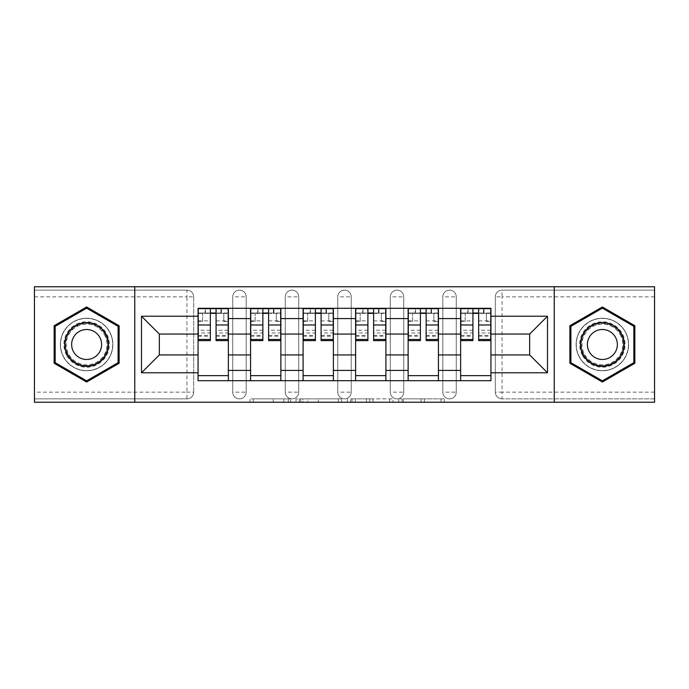 <?xml version="1.0" encoding="UTF-8"?>
<svg xmlns="http://www.w3.org/2000/svg" width="689" height="689" viewBox="0 0 689 689"><rect width="100%" height="100%" fill="white"/><g stroke="black" fill="none" stroke-linecap="round" stroke-linejoin="round"><path stroke-width="0.52" stroke-dasharray="3.44 2.58" d="M290.637 402.238L253.216 402.238L290.637 402.238L290.637 398.871L273.206 398.871L273.206 402.238L273.206 398.871L290.637 398.871L290.637 402.238L290.637 398.871L273.206 398.871L273.206 402.238L273.206 398.871L290.637 398.871L253.216 398.871L290.637 398.871M442.803 296.864A6.735 6.735 0 0 1 449.529 290.129A6.735 6.735 0 0 1 456.264 296.864A6.735 6.735 0 0 0 449.529 290.129A6.735 6.735 0 0 0 442.803 296.864L442.803 392.136A6.735 6.735 0 0 0 449.529 398.871A6.735 6.735 0 0 0 456.264 392.136L456.264 296.864A6.735 6.735 0 0 0 449.529 290.129A6.735 6.735 0 0 0 442.803 296.864L442.803 392.136A6.735 6.735 0 0 0 449.529 398.871A6.735 6.735 0 0 0 456.264 392.136L456.264 296.864L442.803 296.864M390.284 296.864A6.735 6.735 0 0 1 397.019 290.129A6.735 6.735 0 0 1 403.745 296.864A6.735 6.735 0 0 0 397.019 290.129A6.735 6.735 0 0 0 390.284 296.864L390.284 392.136A6.735 6.735 0 0 0 397.019 398.871A6.735 6.735 0 0 0 403.745 392.136L403.745 296.864A6.735 6.735 0 0 0 397.019 290.129A6.735 6.735 0 0 0 390.284 296.864L390.284 392.136A6.735 6.735 0 0 0 397.019 398.871A6.735 6.735 0 0 0 403.745 392.136L403.745 296.864L390.284 296.864M337.765 296.864A6.735 6.735 0 0 1 344.5 290.129A6.735 6.735 0 0 1 351.235 296.864A6.735 6.735 0 0 0 344.5 290.129A6.735 6.735 0 0 0 337.765 296.864L337.765 392.136A6.735 6.735 0 0 0 344.5 398.871A6.735 6.735 0 0 0 351.235 392.136L351.235 296.864A6.735 6.735 0 0 0 344.5 290.129A6.735 6.735 0 0 0 337.765 296.864L337.765 392.136A6.735 6.735 0 0 0 344.5 398.871A6.735 6.735 0 0 0 351.235 392.136L351.235 296.864L337.765 296.864M285.255 296.864A6.735 6.735 0 0 1 291.981 290.129A6.735 6.735 0 0 1 298.716 296.864A6.735 6.735 0 0 0 291.981 290.129A6.735 6.735 0 0 0 285.255 296.864L285.255 392.136A6.735 6.735 0 0 0 291.981 398.871A6.735 6.735 0 0 0 298.716 392.136L298.716 296.864A6.735 6.735 0 0 0 291.981 290.129A6.735 6.735 0 0 0 285.255 296.864L285.255 392.136A6.735 6.735 0 0 0 291.981 398.871A6.735 6.735 0 0 0 298.716 392.136L298.716 296.864L285.255 296.864M232.736 296.864A6.735 6.735 0 0 1 239.471 290.129A6.735 6.735 0 0 1 246.197 296.864A6.735 6.735 0 0 0 239.471 290.129A6.735 6.735 0 0 0 232.736 296.864L232.736 392.136A6.735 6.735 0 0 0 239.471 398.871A6.735 6.735 0 0 0 246.197 392.136L246.197 296.864A6.735 6.735 0 0 0 239.471 290.129A6.735 6.735 0 0 0 232.736 296.864L232.736 392.136A6.735 6.735 0 0 0 239.471 398.871A6.735 6.735 0 0 0 246.197 392.136L246.197 296.864L232.736 296.864M86.633 370.76A26.26 26.26 0 0 1 60.374 344.5A26.26 26.26 0 0 1 86.633 318.24A26.26 26.26 0 0 1 112.884 344.5A26.26 26.26 0 0 1 86.633 370.76A26.26 26.26 0 0 1 60.374 344.5A26.26 26.26 0 0 1 86.633 318.24A26.26 26.26 0 0 1 112.884 344.5A26.26 26.26 0 0 1 86.633 370.76M602.367 370.76A26.26 26.26 0 0 1 576.116 344.5A26.26 26.26 0 0 1 602.367 318.24A26.26 26.26 0 0 1 628.626 344.5A26.26 26.26 0 0 1 602.367 370.76A26.26 26.26 0 0 1 576.116 344.5A26.26 26.26 0 0 1 602.367 318.24A26.26 26.26 0 0 1 628.626 344.5A26.26 26.26 0 0 1 602.367 370.76M441.072 402.238L402.083 402.238L441.072 402.238L441.072 398.871L424.381 398.871L444.379 398.871L444.379 402.238L444.379 398.871L402.083 398.871L444.379 398.871L444.379 402.238L444.379 398.871L441.072 398.871L441.072 402.238M421.082 402.238L403.401 402.238L421.082 402.238L421.082 398.871L424.381 398.871L421.082 398.871L421.082 402.238L421.082 398.871L403.401 398.871L403.401 402.238L403.401 398.871L421.082 398.871L421.082 402.238M398.776 402.238L402.083 402.238L398.776 402.238L398.776 398.871L402.083 398.871L398.776 398.871L398.776 402.238M249.909 402.238L253.216 402.238L249.909 402.238L249.909 398.871L253.216 398.871L249.909 398.871L249.909 402.238M654.55 392.136L502.048 392.136L502.048 398.871L654.55 398.871L654.55 402.238L34.45 402.238L34.45 398.871L186.952 398.871A6.735 6.735 0 0 0 193.687 392.136L193.687 296.864A6.735 6.735 0 0 0 186.952 290.129A6.735 6.735 0 0 1 193.687 296.864A6.735 6.735 0 0 0 186.952 290.129L34.45 290.129L34.45 286.762L654.55 286.762L654.55 290.129L502.048 290.129A6.735 6.735 0 0 0 495.313 296.864L495.313 392.136A6.735 6.735 0 0 0 502.048 398.871A6.735 6.735 0 0 1 495.313 392.136A6.735 6.735 0 0 0 502.048 398.871L654.55 398.871L654.55 290.129L502.048 290.129A6.735 6.735 0 0 0 495.313 296.864L495.313 392.136L502.048 392.136L502.048 296.864L654.55 296.864M341.606 402.238L338.308 402.238L341.606 402.238L341.606 398.871L341.606 402.238M299.31 402.238L338.308 402.238L296.012 402.238L299.31 402.238L299.31 398.871L341.606 398.871L296.012 398.871L296.012 402.238L296.012 398.871L299.31 398.871L299.31 402.238M350.692 402.238L392.988 402.238L347.394 402.238L350.692 402.238L350.692 398.871L392.988 398.871L392.988 402.238L392.988 398.871L372.999 398.871L372.999 402.238M193.687 392.136L193.687 296.864L186.952 296.864L186.952 392.136L34.45 392.136L34.45 398.871L186.952 398.871A6.735 6.735 0 0 0 193.687 392.136A6.735 6.735 0 0 1 186.952 398.871L186.952 392.136L193.687 392.136M34.45 296.864L186.952 296.864L186.952 290.129L34.45 290.129L34.45 392.136M460.64 308.31L490.938 308.31L490.938 313.357L460.64 313.357L460.64 308.31L438.428 308.31L438.428 313.357L408.129 313.357L408.129 308.31L385.909 308.31L385.909 313.357L355.61 313.357L355.61 308.31L333.39 308.31L333.39 313.357L303.091 313.357L303.091 308.31L280.871 308.31L280.871 313.357L250.572 313.357L250.572 308.31L228.36 308.31L228.36 313.357L198.062 313.357L198.062 375.643L228.36 375.643L228.36 313.357M228.36 375.643L228.36 380.69L250.572 380.69L250.572 375.643L280.871 375.643L280.871 313.357M250.572 313.357L250.572 375.643M280.871 375.643L280.871 380.69L303.091 380.69L303.091 375.643L333.39 375.643L333.39 313.357M303.091 313.357L303.091 375.643M333.39 375.643L333.39 380.69L355.61 380.69L355.61 375.643L385.909 375.643L385.909 313.357M355.61 313.357L355.61 375.643M385.909 375.643L385.909 380.69L408.129 380.69L408.129 375.643L438.428 375.643L438.428 313.357M408.129 313.357L408.129 375.643M438.428 375.643L438.428 380.69L460.64 380.69L460.64 375.643L490.938 375.643L490.938 313.357M460.64 313.357L460.64 375.643M438.428 354.938L460.64 354.938M385.909 354.938L408.129 354.938M333.39 354.938L355.61 354.938M280.871 354.938L303.091 354.938M228.36 354.938L250.572 354.938M460.64 334.062L438.428 334.062M408.129 334.062L385.909 334.062M355.61 334.062L333.39 334.062M303.091 334.062L280.871 334.062M250.572 334.062L228.36 334.062M198.062 334.062L159.348 334.062L159.348 354.938L198.062 354.938M134.768 402.238L134.768 286.762M554.232 402.238L554.232 286.762M490.938 354.938L529.652 354.938L529.652 334.062L490.938 334.062M228.36 380.69L198.062 380.69L198.062 375.643M198.062 313.357L198.062 308.31L228.36 308.31M250.572 308.31L280.871 308.31M303.091 308.31L333.39 308.31M355.61 308.31L385.909 308.31M408.129 308.31L438.428 308.31M490.938 375.643L490.938 380.69L460.64 380.69M438.428 380.69L408.129 380.69M385.909 380.69L355.61 380.69M333.39 380.69L303.091 380.69M280.871 380.69L250.572 380.69M198.225 313.357L210.343 313.357M216.07 313.357L228.188 313.357M456.264 392.136A6.735 6.735 0 0 1 449.529 398.871A6.735 6.735 0 0 1 442.803 392.136L456.264 392.136M403.745 392.136A6.735 6.735 0 0 1 397.019 398.871A6.735 6.735 0 0 1 390.284 392.136L403.745 392.136M351.235 392.136A6.735 6.735 0 0 1 344.5 398.871A6.735 6.735 0 0 1 337.765 392.136L351.235 392.136M298.716 392.136A6.735 6.735 0 0 1 291.981 398.871A6.735 6.735 0 0 1 285.255 392.136L298.716 392.136M246.197 392.136A6.735 6.735 0 0 1 239.471 398.871A6.735 6.735 0 0 1 232.736 392.136L246.197 392.136M250.744 313.357L262.862 313.357M268.589 313.357L280.707 313.357M303.263 313.357L315.381 313.357M321.1 313.357L333.226 313.357M355.774 313.357L367.9 313.357M373.619 313.357L385.737 313.357M408.293 313.357L420.411 313.357M426.138 313.357L438.256 313.357M460.812 313.357L472.93 313.357M478.657 313.357L490.775 313.357M119.119 325.742L86.633 306.984L54.147 325.742L54.147 363.258L86.633 382.016L119.119 363.258L119.119 325.742M634.853 325.742L602.367 306.984L569.881 325.742L569.881 363.258L602.367 382.016L634.853 363.258L634.853 325.742M302.945 402.238L307.742 402.238L302.945 402.238L302.945 398.871L300.637 398.871L300.637 402.238L300.637 398.871L307.742 398.871L302.945 398.871L302.945 402.238M307.742 402.238L318.309 402.238L307.742 402.238L307.742 398.871L318.309 398.871L318.309 402.238L318.309 398.871L307.742 398.871L307.742 402.238M350.692 398.871L369.7 398.871L369.7 402.238L369.7 398.871L366.393 398.871L369.7 398.871L369.7 402.238L369.7 398.871L372.999 398.871M352.019 398.871L352.019 402.238L352.019 398.871M347.394 398.871L347.394 402.238L347.394 398.871M221.453 313.021L221.453 308.646L220.954 308.646L220.954 313.021L228.188 313.021L223.813 313.021L223.813 321.436L228.188 321.436L228.188 313.021L228.188 321.436L223.813 321.436L223.813 313.021L228.188 313.021L228.188 340.624M198.225 308.646L198.225 321.436L202.6 321.436L202.6 313.021L198.225 313.021L198.225 321.436L202.6 321.436L202.6 313.021L198.225 313.021L210.343 313.021L210.343 308.646L216.07 308.646L216.07 313.021L228.188 313.021L228.188 308.646M228.188 330.264L216.07 330.264L216.07 336.249L216.07 313.021M216.07 330.264L216.07 332.985L228.188 332.985M216.07 332.985L216.07 340.624M198.225 336.249L210.343 336.249L210.343 330.264L198.225 330.264L198.225 336.249L198.225 313.021L220.954 313.021L220.954 308.646M198.225 320.867L210.343 320.867L210.343 313.021M210.343 320.867L210.343 336.249M210.343 330.264L210.343 340.624M198.225 330.264L198.225 332.985L210.343 332.985M198.225 332.985L198.225 340.624M205.468 308.646L205.468 313.021L205.468 308.646L204.96 308.646L204.96 313.021M273.972 313.021L273.972 308.646L273.464 308.646L273.464 313.021L280.707 313.021L276.332 313.021L276.332 321.436L280.707 321.436L280.707 313.021L280.707 321.436L276.332 321.436L276.332 313.021L280.707 313.021L280.707 340.624M250.744 308.646L250.744 321.436L255.119 321.436L255.119 313.021L250.744 313.021L250.744 321.436L255.119 321.436L255.119 313.021L250.744 313.021L262.862 313.021L262.862 308.646L268.589 308.646L268.589 313.021L280.707 313.021L280.707 308.646M280.707 330.264L268.589 330.264L268.589 336.249L268.589 313.021M268.589 330.264L268.589 332.985L280.707 332.985M268.589 332.985L268.589 340.624M250.744 336.249L262.862 336.249L262.862 330.264L250.744 330.264L250.744 336.249L250.744 313.021L273.464 313.021L273.464 308.646M250.744 320.867L262.862 320.867L262.862 313.021M262.862 320.867L262.862 336.249M262.862 330.264L262.862 340.624M250.744 330.264L250.744 332.985L262.862 332.985M250.744 332.985L250.744 340.624M257.979 308.646L257.979 313.021L257.979 308.646L257.479 308.646L257.479 313.021M326.491 313.021L326.491 308.646L325.983 308.646L325.983 313.021L333.226 313.021L328.842 313.021L328.842 321.436L333.226 321.436L333.226 313.021L333.226 321.436L328.842 321.436L328.842 313.021L333.226 313.021L333.226 340.624M303.263 308.646L303.263 321.436L307.638 321.436L307.638 313.021L303.263 313.021L303.263 321.436L307.638 321.436L307.638 313.021L303.263 313.021L315.381 313.021L315.381 308.646L321.1 308.646L321.1 313.021L333.226 313.021L333.226 308.646M333.226 330.264L321.1 330.264L321.1 336.249L321.1 313.021M321.1 330.264L321.1 332.985L333.226 332.985M321.1 332.985L321.1 340.624M303.263 336.249L315.381 336.249L315.381 330.264L303.263 330.264L303.263 336.249L303.263 313.021L325.983 313.021L325.983 308.646M303.263 320.867L315.381 320.867L315.381 313.021M315.381 320.867L315.381 336.249M315.381 330.264L315.381 340.624M303.263 330.264L303.263 332.985L315.381 332.985M303.263 332.985L303.263 340.624M310.498 308.646L310.498 313.021L310.498 308.646L309.99 308.646L309.99 313.021M66.954 355.86A22.72 22.72 0 0 0 97.993 364.18A22.72 22.72 0 0 0 106.313 333.14A22.72 22.72 0 0 0 75.265 324.82A22.72 22.72 0 0 0 66.954 355.86M104.849 333.984A21.04 21.04 0 0 1 97.149 362.724A21.04 21.04 0 0 1 68.409 355.016A21.04 21.04 0 0 0 97.149 362.724A21.04 21.04 0 0 0 104.849 333.984A21.04 21.04 0 0 0 76.109 326.276A21.04 21.04 0 0 0 68.409 355.016A21.04 21.04 0 0 1 76.109 326.276A21.04 21.04 0 0 1 104.849 333.984A21.04 21.04 0 0 0 76.109 326.276A21.04 21.04 0 0 0 68.409 355.016M99.604 337.007A14.977 14.977 0 0 1 94.117 357.47A14.977 14.977 0 0 1 73.654 351.993A14.977 14.977 0 0 1 79.14 331.53A14.977 14.977 0 0 1 99.604 337.007M64.034 357.548A26.087 26.087 0 0 1 73.585 321.909A26.087 26.087 0 0 1 109.224 331.452A26.087 26.087 0 0 1 99.672 367.091A26.087 26.087 0 0 1 64.034 357.548A26.087 26.087 0 0 1 73.585 321.909A26.087 26.087 0 0 1 109.224 331.452A26.087 26.087 0 0 1 99.672 367.091A26.087 26.087 0 0 1 64.034 357.548M86.633 308.155L118.103 326.328L118.103 362.672L86.633 380.845L55.154 362.672L55.154 326.328L86.633 308.155M582.687 355.86A22.72 22.72 0 0 0 613.735 364.18A22.72 22.72 0 0 0 622.046 333.14A22.72 22.72 0 0 0 591.007 324.82A22.72 22.72 0 0 0 582.687 355.86M620.591 333.984A21.04 21.04 0 0 1 612.891 362.724A21.04 21.04 0 0 1 584.151 355.016A21.04 21.04 0 0 0 612.891 362.724A21.04 21.04 0 0 0 620.591 333.984A21.04 21.04 0 0 0 591.851 326.276A21.04 21.04 0 0 0 584.151 355.016A21.04 21.04 0 0 1 591.851 326.276A21.04 21.04 0 0 1 620.591 333.984A21.04 21.04 0 0 0 591.851 326.276A21.04 21.04 0 0 0 584.151 355.016M615.346 337.007A14.977 14.977 0 0 1 609.86 357.47A14.977 14.977 0 0 1 589.396 351.993A14.977 14.977 0 0 1 594.883 331.53A14.977 14.977 0 0 1 615.346 337.007M579.776 357.548A26.087 26.087 0 0 1 589.328 321.909A26.087 26.087 0 0 1 624.966 331.452A26.087 26.087 0 0 1 615.415 367.091A26.087 26.087 0 0 1 579.776 357.548A26.087 26.087 0 0 1 589.328 321.909A26.087 26.087 0 0 1 624.966 331.452A26.087 26.087 0 0 1 615.415 367.091A26.087 26.087 0 0 1 579.776 357.548M602.367 308.155L633.846 326.328L633.846 362.672L602.367 380.845L570.897 362.672L570.897 326.328L602.367 308.155M379.01 313.021L379.01 308.646L378.502 308.646L378.502 313.021L385.737 313.021L381.361 313.021L381.361 321.436L385.737 321.436L385.737 313.021L385.737 321.436L381.361 321.436L381.361 313.021L385.737 313.021L385.737 340.624M355.774 308.646L355.774 321.436L360.158 321.436L360.158 313.021L355.774 313.021L355.774 321.436L360.158 321.436L360.158 313.021L355.774 313.021L367.9 313.021L367.9 308.646L373.619 308.646L373.619 313.021L385.737 313.021L385.737 308.646M385.737 330.264L373.619 330.264L373.619 336.249L373.619 313.021M373.619 330.264L373.619 332.985L385.737 332.985M373.619 332.985L373.619 340.624M355.774 336.249L367.9 336.249L367.9 330.264L355.774 330.264L355.774 336.249L355.774 313.021L378.502 313.021L378.502 308.646M355.774 320.867L367.9 320.867L367.9 313.021M367.9 320.867L367.9 336.249M367.9 330.264L367.9 340.624M355.774 330.264L355.774 332.985L367.9 332.985M355.774 332.985L355.774 340.624M363.017 308.646L363.017 313.021L363.017 308.646L362.509 308.646L362.509 313.021M431.521 313.021L431.521 308.646L431.021 308.646L431.021 313.021L438.256 313.021L433.881 313.021L433.881 321.436L438.256 321.436L438.256 313.021L438.256 321.436L433.881 321.436L433.881 313.021L438.256 313.021L438.256 340.624M408.293 308.646L408.293 321.436L412.668 321.436L412.668 313.021L408.293 313.021L408.293 321.436L412.668 321.436L412.668 313.021L408.293 313.021L420.411 313.021L420.411 308.646L426.138 308.646L426.138 313.021L438.256 313.021L438.256 308.646M438.256 330.264L426.138 330.264L426.138 336.249L426.138 313.021M426.138 330.264L426.138 332.985L438.256 332.985M426.138 332.985L426.138 340.624M408.293 336.249L420.411 336.249L420.411 330.264L408.293 330.264L408.293 336.249L408.293 313.021L431.021 313.021L431.021 308.646M408.293 320.867L420.411 320.867L420.411 313.021M420.411 320.867L420.411 336.249M420.411 330.264L420.411 340.624M408.293 330.264L408.293 332.985L420.411 332.985M408.293 332.985L408.293 340.624M415.536 308.646L415.536 313.021L415.536 308.646L415.028 308.646L415.028 313.021M484.04 313.021L484.04 308.646L483.532 308.646L483.532 313.021L490.775 313.021L486.4 313.021L486.4 321.436L490.775 321.436L490.775 313.021L490.775 321.436L486.4 321.436L486.4 313.021L490.775 313.021L490.775 340.624M460.812 308.646L460.812 321.436L465.187 321.436L465.187 313.021L460.812 313.021L460.812 321.436L465.187 321.436L465.187 313.021L460.812 313.021L472.93 313.021L472.93 308.646L478.657 308.646L478.657 313.021L490.775 313.021L490.775 308.646M490.775 330.264L478.657 330.264L478.657 336.249L478.657 313.021M478.657 330.264L478.657 332.985L490.775 332.985M478.657 332.985L478.657 340.624M460.812 336.249L472.93 336.249L472.93 330.264L460.812 330.264L460.812 336.249L460.812 313.021L483.532 313.021L483.532 308.646M460.812 320.867L472.93 320.867L472.93 313.021M472.93 320.867L472.93 336.249M472.93 330.264L472.93 340.624M460.812 330.264L460.812 332.985L472.93 332.985M460.812 332.985L460.812 340.624M468.046 308.646L468.046 313.021L468.046 308.646L467.547 308.646L467.547 313.021M288.329 398.871L288.329 402.238L288.329 398.871M502.048 290.129A6.735 6.735 0 0 0 495.313 296.864L502.048 296.864L502.048 290.129M283.782 398.871L283.782 402.238L283.782 398.871M253.216 398.871L253.216 402.238L253.216 398.871M338.308 398.871L338.308 402.238L338.308 398.871M389.69 398.871L389.69 402.238L389.69 398.871M366.393 398.871L366.393 402.238L366.393 398.871M355.326 398.871L355.326 402.238L355.326 398.871M424.381 398.871L424.381 402.238L424.381 398.871M402.083 398.871L402.083 402.238L402.083 398.871M216.07 320.867L228.188 320.867M216.07 335.345L228.188 335.345M198.225 335.345L210.343 335.345M268.589 320.867L280.707 320.867M268.589 335.345L280.707 335.345M250.744 335.345L262.862 335.345M321.1 320.867L333.226 320.867M321.1 335.345L333.226 335.345M303.263 335.345L315.381 335.345M104.254 334.329A20.351 20.351 0 0 1 96.805 362.121A20.351 20.351 0 0 1 69.003 354.671A20.351 20.351 0 0 1 76.453 326.879A20.351 20.351 0 0 1 104.254 334.329M619.997 334.329A20.351 20.351 0 0 1 612.547 362.121A20.351 20.351 0 0 1 584.746 354.671A20.351 20.351 0 0 1 592.196 326.879A20.351 20.351 0 0 1 619.997 334.329M373.619 320.867L385.737 320.867M373.619 335.345L385.737 335.345M355.774 335.345L367.9 335.345M426.138 320.867L438.256 320.867M426.138 335.345L438.256 335.345M408.293 335.345L420.411 335.345M478.657 320.867L490.775 320.867M478.657 335.345L490.775 335.345M460.812 335.345L472.93 335.345M216.07 336.249L228.188 336.249M268.589 336.249L280.707 336.249M321.1 336.249L333.226 336.249M373.619 336.249L385.737 336.249M426.138 336.249L438.256 336.249M478.657 336.249L490.775 336.249"/><path stroke-width="1.03" d="M554.232 402.238L654.55 402.238L654.55 286.762L34.45 286.762L34.45 402.238L554.232 402.238L554.232 286.762M250.572 380.69L250.572 318.576L228.36 318.576L228.36 380.69M228.36 318.576L228.36 308.31M250.572 318.576L250.572 308.31M280.871 308.31L280.871 380.69M303.091 380.69L303.091 308.31M333.39 308.31L333.39 380.69M355.61 380.69L355.61 308.31M385.909 308.31L385.909 380.69M408.129 380.69L408.129 308.31M438.428 308.31L438.428 380.69M460.64 380.69L460.64 308.31M460.64 354.938L438.428 354.938M408.129 354.938L385.909 354.938M355.61 354.938L333.39 354.938M303.091 354.938L280.871 354.938M250.572 354.938L228.36 354.938M460.64 334.062L438.428 334.062M408.129 334.062L385.909 334.062M355.61 334.062L333.39 334.062M303.091 334.062L280.871 334.062M250.572 334.062L228.36 334.062M159.348 354.938L198.062 354.938L198.062 334.062L159.348 334.062L159.348 354.938L141.503 372.775L141.503 316.225L198.062 316.225L198.062 334.062M490.938 334.062L490.938 354.938L529.652 354.938L529.652 334.062L490.938 334.062L490.938 308.31L198.062 308.31L198.062 316.225M490.938 316.225L547.497 316.225L547.497 372.775L490.938 372.775L490.938 354.938M198.062 354.938L198.062 380.69L490.938 380.69L490.938 372.775M198.062 372.775L141.503 372.775M134.768 402.238L134.768 286.762M119.119 325.742L86.633 306.984L54.147 325.742L54.147 363.258L86.633 382.016L119.119 363.258L119.119 325.742M634.853 325.742L602.367 306.984L569.881 325.742L569.881 363.258L602.367 382.016L634.853 363.258L634.853 325.742M228.36 375.643L198.062 375.643M210.343 313.357L216.07 313.357M280.871 375.643L250.572 375.643M262.862 313.357L268.589 313.357M333.39 375.643L303.091 375.643M315.381 313.357L321.1 313.357M385.909 375.643L355.61 375.643M367.9 313.357L373.619 313.357M438.428 375.643L408.129 375.643M420.411 313.357L426.138 313.357M490.938 375.643L460.64 375.643M472.93 313.357L478.657 313.357M141.503 316.225L159.348 334.062M529.652 354.938L547.497 372.775M529.652 334.062L547.497 316.225M216.07 339.47L228.188 339.47L228.188 340.624L216.07 340.624L216.07 308.646L228.188 308.646L221.453 308.646M228.188 339.47L228.188 308.646M210.343 313.021L216.07 313.021M204.96 308.646L198.225 308.646L198.225 340.624L210.343 340.624L210.343 308.646L205.468 308.646M198.225 308.646L220.954 308.646M268.589 339.47L280.707 339.47L280.707 340.624L268.589 340.624L268.589 308.646L280.707 308.646L273.972 308.646M280.707 339.47L280.707 308.646M262.862 313.021L268.589 313.021M257.479 308.646L250.744 308.646L250.744 340.624L262.862 340.624L262.862 308.646L257.979 308.646M250.744 308.646L273.464 308.646M321.1 339.47L333.226 339.47L333.226 340.624L321.1 340.624L321.1 308.646L333.226 308.646L326.491 308.646M333.226 339.47L333.226 308.646M315.381 313.021L321.1 313.021M309.99 308.646L303.263 308.646L303.263 340.624L315.381 340.624L315.381 308.646L310.498 308.646M303.263 308.646L325.983 308.646M67.677 355.438A21.884 21.884 0 0 0 97.571 363.447A21.884 21.884 0 0 0 105.581 333.562A21.884 21.884 0 0 0 75.687 325.553A21.884 21.884 0 0 0 67.677 355.438M73.654 351.993A14.977 14.977 0 0 0 94.117 357.47A14.977 14.977 0 0 0 99.604 337.007A14.977 14.977 0 0 0 79.14 331.53A14.977 14.977 0 0 0 73.654 351.993M86.633 308.155L118.103 326.328L118.103 362.672L86.633 380.845L55.154 362.672L55.154 326.328L86.633 308.155M583.419 355.438A21.884 21.884 0 0 0 613.313 363.447A21.884 21.884 0 0 0 621.323 333.562A21.884 21.884 0 0 0 591.429 325.553A21.884 21.884 0 0 0 583.419 355.438M589.396 351.993A14.977 14.977 0 0 0 609.86 357.47A14.977 14.977 0 0 0 615.346 337.007A14.977 14.977 0 0 0 594.883 331.53A14.977 14.977 0 0 0 589.396 351.993M602.367 308.155L633.846 326.328L633.846 362.672L602.367 380.845L570.897 362.672L570.897 326.328L602.367 308.155M373.619 339.47L385.737 339.47L385.737 340.624L373.619 340.624L373.619 308.646L385.737 308.646L379.01 308.646M385.737 339.47L385.737 308.646M367.9 313.021L373.619 313.021M362.509 308.646L355.774 308.646L355.774 340.624L367.9 340.624L367.9 308.646L363.017 308.646M355.774 308.646L378.502 308.646M426.138 339.47L438.256 339.47L438.256 340.624L426.138 340.624L426.138 308.646L438.256 308.646L431.521 308.646M438.256 339.47L438.256 308.646M420.411 313.021L426.138 313.021M415.028 308.646L408.293 308.646L408.293 340.624L420.411 340.624L420.411 308.646L415.536 308.646M408.293 308.646L431.021 308.646M478.657 339.47L490.775 339.47L490.775 340.624L478.657 340.624L478.657 308.646L490.775 308.646L484.04 308.646M490.775 339.47L490.775 308.646M472.93 313.021L478.657 313.021M467.547 308.646L460.812 308.646L460.812 340.624L472.93 340.624L472.93 308.646L468.046 308.646M460.812 308.646L483.532 308.646M408.129 318.576L385.909 318.576M355.61 318.576L333.39 318.576M303.091 318.576L280.871 318.576M460.64 318.576L438.428 318.576M408.129 370.424L385.909 370.424M355.61 370.424L333.39 370.424M303.091 370.424L280.871 370.424M250.572 370.424L228.36 370.424M460.64 370.424L438.428 370.424M216.07 324.993L228.188 324.993M198.225 339.47L210.343 339.47M198.225 324.993L210.343 324.993M268.589 324.993L280.707 324.993M250.744 339.47L262.862 339.47M250.744 324.993L262.862 324.993M321.1 324.993L333.226 324.993M303.263 339.47L315.381 339.47M303.263 324.993L315.381 324.993M373.619 324.993L385.737 324.993M355.774 339.47L367.9 339.47M355.774 324.993L367.9 324.993M426.138 324.993L438.256 324.993M408.293 339.47L420.411 339.47M408.293 324.993L420.411 324.993M478.657 324.993L490.775 324.993M460.812 339.47L472.93 339.47M460.812 324.993L472.93 324.993"/></g></svg>
